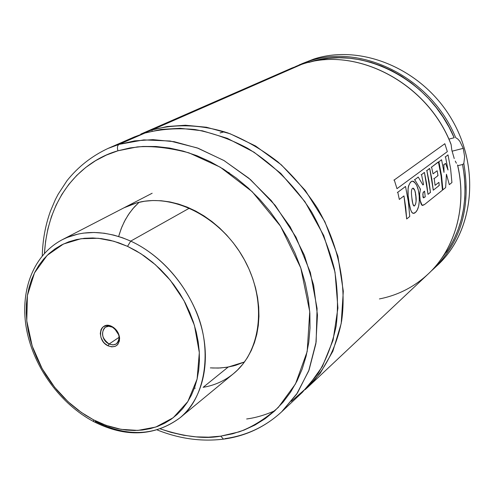 <?xml version="1.0" encoding="UTF-8"?>
<svg xmlns="http://www.w3.org/2000/svg" width="495" height="495" viewBox="0 0 495 495"><rect width="100%" height="100%" fill="white"/><g stroke="black" fill="none" stroke-linecap="round" stroke-linejoin="round"><path stroke-width="0.74" d="M151.847 130.012L167.236 126.51L185.408 125.235L206.458 127.246L230.119 133.755L255.587 145.994L281.37 164.86L305.297 190.445L324.868 221.68L337.924 256.274L343.307 291.196L341.191 323.538L332.875 351.209L320.209 373.261L305.062 389.701L307.878 387.158C324.782 370.198 336.544 347.478 341.637 320.939C346.803 284.817 338.271 243.948 317.474 208.234C306.139 190.934 292.947 175.471 277.893 161.865C262.047 149.589 245.384 139.955 227.904 132.951C201.521 124.468 175.323 123.608 151.847 130.012L152.169 131.095L151.847 130.012L301.653 64.375L151.847 130.012L140.815 134.096L151.847 130.012M454.237 158.567L451.817 150.096L451.137 144.695C427.457 82.343 355.237 45.503 301.653 64.375L301.653 64.375C355.237 45.503 427.457 82.343 451.137 144.695L451.817 150.096L454.237 158.567M456.378 163.226L455.27 161.061L456.378 163.226M457.652 165.528L457.516 164.965C467.249 206.137 455.282 248.317 428.874 273.333C414.742 286.698 398.252 295.23 379.405 298.93M308.707 62.419L308.824 61.238C361.127 42.879 431.287 77.529 455.697 137.66L457.764 138.984L459.843 141.329L463.233 148.345L452.046 151.204L463.233 148.345L464.632 156.587L463.827 163.542L462.571 164.507L457.764 165.701L462.571 164.507C468.592 197.858 463.184 227.143 446.348 252.363M123.998 207.801L136.707 202.876L129.201 205.4L123.929 207.832M228.176 367.055L203.142 387.331L228.176 367.055L244.493 361.969L235.669 365.304L228.176 367.055L220.448 367.958L212.553 368.014M117.946 150.789L137.288 146.916C152.274 145.778 169.513 147.758 188.997 152.862L220.263 167.192L252.172 191.664L280.554 226.221L300.793 267.981L309.746 311.652L307.172 351.574L295.496 383.922L278.27 407.447C265.258 418.943 252.203 427.086 239.122 431.869L220.727 436.151L223.499 439.127L224.278 439.028L223.499 439.127L220.727 436.151C204.633 439.195 184.53 436.788 160.405 428.924L171.053 432.37L183.565 435.247L196.088 436.862L208.513 437.172L220.727 436.151L232.607 433.793L244.047 430.087L254.925 425.05L265.128 418.69L274.546 411.054L283.06 402.194L290.571 392.17L296.981 381.07L302.197 368.979L306.151 356.029L308.775 342.33L310.019 328.03L309.851 313.286L308.249 298.244L305.223 283.084L300.793 267.981L295.001 253.106L287.911 238.633L279.588 224.736L270.14 211.575L259.683 199.312L248.329 188.069L236.22 177.99L223.499 169.172L210.319 161.71L196.837 155.671L183.206 151.105L169.575 148.048L156.098 146.501L142.913 146.464L130.154 147.906L117.946 150.789C117.012 147.609 117.389 145.462 119.078 144.367C117.389 145.462 117.012 147.609 117.946 150.789C88.964 158.722 48.584 188.886 44.457 253.292L45.577 241.381L47.916 228.764L51.431 216.649L56.096 205.147L61.894 194.362L68.799 184.412L76.762 175.409L85.728 167.452L95.64 160.64L106.406 155.059L117.946 150.789M157.249 429.957C179.357 438.799 201.453 441.856 223.536 439.127C245.669 436.163 265.035 427.061 281.63 411.84L296.567 394.28L308.694 370.965L316.132 341.977L317.078 308.422L310.371 272.498L296.016 237.185L275.325 205.493L250.532 179.642L224.117 160.628L198.21 148.283L174.246 141.694L152.967 139.633L134.615 140.871L119.078 144.367L143.785 139.887L170.169 141.019L197.227 147.918L223.858 160.473L248.929 178.274L271.34 200.654L290.095 226.698L304.388 255.284L313.62 285.17L317.462 315.061L315.872 343.728L309.053 370.019L297.439 392.981L281.63 411.84C265.499 426.678 246.597 435.606 224.922 438.626M281.63 411.84L302.346 392.356L317.914 373.843C326.446 359.469 332.547 343.431 336.216 325.735C338.351 307.352 337.726 288.368 334.342 268.791C329.373 249.226 321.83 230.336 311.72 212.12C294.921 185.73 272.658 163.641 247.407 148.154C230.187 139.095 212.726 132.889 195.018 129.529C177.501 127.865 160.813 129.028 144.942 133.037L119.078 144.367L144.942 133.037L134.219 136.979L123.261 142.535M307.878 387.158L428.008 274.162C454.998 249.226 467.367 206.601 457.516 164.965M140.815 134.096L291.932 68.032L301.672 64.369C355.262 45.546 427.166 82.121 451.001 144.138M434.567 267.987C461.315 240.978 471.067 206.161 463.827 163.542L463.667 163.826M308.824 61.238L299.172 64.864L308.824 61.238C361.127 42.879 431.287 77.529 455.697 137.66L457.764 138.984L459.843 141.329L463.233 148.345L464.632 156.587L463.827 163.542C471.11 206.662 461.093 241.733 433.762 268.748L430.836 271.39M435.687 266.892L437.648 265.091C473.678 231.87 480.992 167.786 451.05 118.15C421.412 68.353 360.7 43.665 313.663 59.115C361.146 43.498 422.513 68.885 451.848 119.499C481.505 169.946 472.892 234.457 435.687 266.892M301.634 63.83L313.663 59.115L295.583 66.516M308.824 62.395C360.546 44.371 429.778 78.451 454.163 137.746L448.854 139.138L454.163 137.746L449.033 127.159L443 117.018L436.132 107.427L428.484 98.474L420.144 90.251L411.184 82.826L401.699 76.279L391.78 70.661L381.527 66.014L371.04 62.382L360.422 59.784L349.767 58.237L339.174 57.742L328.742 58.286L318.557 59.858L308.824 62.395M462.571 164.507L464.341 175.836L465.077 187.135L464.793 198.309L463.487 209.243L461.192 219.848L457.937 230.02L453.76 239.679L448.718 248.744L439.832 260.84M246.646 418.98C255.507 417.823 264.912 415.082 274.861 410.763M291.357 401.327L307.772 386.849L322.338 366.572L333.098 340.102L337.918 308.02L335.028 272.17L323.755 235.583L304.951 201.7L280.795 173.399L254.071 152.225L227.31 138.322L202.331 130.791L180.124 128.292L161.024 129.436L144.942 133.037L133.86 137.14L107.811 148.531L119.078 144.367L107.811 148.531C91.612 156.179 78.006 166.902 66.998 180.7L58.169 194.213L55.285 199.751L50.379 211.334C45.361 225.349 42.657 240.168 42.273 255.791M194.356 388.229L195.247 388.191M233.423 373.713L237.408 370.149L242.717 364.283L247.364 357.706L251.293 350.479L254.449 342.651L256.8 334.311L258.303 325.537L258.947 316.423L258.706 307.048L257.573 297.52L255.569 287.942L252.697 278.413L248.991 269.039L244.481 259.925L239.227 251.169L233.281 242.866L226.704 235.106L219.57 227.972L211.965 221.543L203.965 215.888L195.661 211.056L187.147 207.096L178.516 204.045L169.853 201.923L161.259 200.753L152.813 200.524L144.602 201.236L136.707 202.876C172.613 192.741 220.269 216.593 243.676 258.464C267.337 300.205 261.836 350.794 233.492 373.663C224.643 380.865 214.527 385.419 203.142 387.331M229.265 172.811L228.436 172.396M118.664 236.462L121.126 228.826L124.325 221.618L128.236 214.898L132.833 208.729L139.076 202.282L134.213 207.139L129.436 213.135L125.334 219.712L121.937 226.797L119.27 234.321M220.083 132.914L224.396 131.763M447.616 155.059L448.018 154.947L450.599 168.64L451.923 182.55L449.312 184.647L446.44 174.228L445.642 187.593L446.44 174.228L449.312 184.647L451.923 182.55L450.599 168.64L448.018 154.947L445.512 156.81L448.006 170.008L445.624 163.486L443.897 164.792L444.003 172.384L441.583 159.792L438.91 161.772L441.534 175.688L442.883 189.814L445.642 187.593L442.883 189.814L441.534 175.688L438.91 161.772L438.508 161.89M445.215 163.585L443.897 164.792L444.003 172.384L441.583 159.792L438.91 161.772M443.495 164.891L443.897 164.792M441.181 159.904L441.583 159.792M445.11 156.921L445.512 156.81L448.006 170.008L445.624 163.486M448.018 154.947L445.512 156.81M424.797 196.874L425.23 196.831L424.555 191.138L423.231 192.314L422.81 194.486L423.528 197.858L425.23 196.831L423.751 197.808L423.287 197.74L422.953 196.806L423.021 192.833L424.555 191.138L425.23 196.831M419.766 200.624L420.199 200.58C420.806 203.81 421.604 205.431 422.594 205.437L424.463 204.577L442.443 190.167L441.082 175.991L438.44 162.026L431.591 167.118L433.045 173.869L437.165 170.75L433.045 173.869L431.591 167.118L431.182 167.236M438.032 162.143L431.591 167.118M437.58 175.706L438.001 175.632L437.165 170.75L438.001 175.632L434.195 178.547L435.099 185.34L438.917 182.352L435.099 185.34L434.195 178.547L433.781 178.627M438.811 185.532L439.238 185.489L438.917 182.352L439.238 185.489L433.274 190.198L429.722 168.498L426.9 170.602L430.464 192.413L428.014 194.343L424.425 172.47L421.554 174.605L423.541 184.468L422.928 184.969L418.25 177.092L414.73 179.704L420.434 189.158L419.624 194.263L420.199 200.58L422.093 205.252L424.463 204.577L442.443 190.167L441.082 175.991L438.44 162.026M429.314 168.616L426.9 170.602L429.054 181.43L430.464 192.413L428.014 194.343L426.597 183.336L424.425 172.47L421.554 174.605L423.541 184.468L422.928 184.969L418.25 177.092L414.73 179.704L420.434 189.158L419.624 194.263L420.199 200.58M426.486 170.719L426.9 170.602M430.037 192.456L430.464 192.413M424.011 172.588L424.425 172.47M421.14 174.723L421.554 174.605M423.12 184.548L423.541 184.468M417.829 177.21L418.25 177.092M414.309 179.821L414.73 179.704M420.007 189.238L420.434 189.158M439.238 185.489L433.274 190.198L431.869 179.27L429.722 168.498M438.001 175.632L434.195 178.547M415.324 194.925L415.757 194.857C415.342 191.2 414.476 188.96 413.158 188.137L412.954 188.193C411.376 188.546 411.023 191.831 411.889 198.037C412.193 202.121 412.929 204.775 414.098 206L414.68 205.741C416.196 203.439 416.555 199.813 415.757 194.857L416.097 201.242L415.633 203.983L414.68 205.741C413.913 206.458 413.275 205.71 412.768 203.495L411.889 198.037C411.023 191.831 411.376 188.546 412.954 188.193L414.798 190.439L415.757 194.857M414.241 205.778L414.68 205.741M415.478 212.429C418.43 209.558 419.667 204.064 419.203 195.952C418.442 187.345 416.128 182.42 412.267 181.176L411.766 181.331C407.812 184.078 406.921 191.181 409.08 202.653C409.94 209.057 411.345 212.615 413.282 213.339L415.478 212.429L417.291 209.973L418.646 206.186L419.277 201.298L419.203 195.952L418.411 190.439L416.74 185.34L414.247 181.807L412.941 181.176L411.766 181.331L410.429 182.271L408.524 185.959L408.066 188.682L408.134 195.383L409.08 202.653L410.497 209.342L411.58 211.953C412.595 213.642 413.894 213.803 415.478 212.429M411.345 181.455L411.766 181.331M408.641 202.721L409.08 202.653M405.108 186.621L405.535 186.504L408.313 201.391L409.749 216.494L406.68 218.963L405.714 207.393L403.963 195.915L406.68 218.963L409.749 216.494L408.313 201.391L405.535 186.504L397.788 192.258L399.323 199.429L403.963 195.915L399.323 199.429L397.788 192.258L397.361 192.376M405.535 186.504L397.788 192.258M444.461 143.884L444.844 143.736L447.332 151.643L444.844 143.736L394.28 179.951L396.978 188.669L447.332 151.643L396.978 188.669L394.28 179.951L393.865 180.112M444.844 143.736L394.28 179.951M109.104 344C115.242 346.085 118.596 343.895 119.171 337.435C118.689 332.85 116.436 329.429 112.415 327.17L111.827 326.44C116.461 329.045 119.054 332.986 119.611 338.264C118.949 345.702 115.088 348.214 108.028 345.813L109.104 344L119.165 337.274L109.104 344C101.877 338.438 100.615 332.844 105.317 327.214L108.646 326.255L112.415 327.17C119.623 332.677 120.935 338.258 116.337 343.914L112.947 344.935L109.104 344L108.028 345.813L111.79 346.871L115.279 346.308L116.752 345.43L117.965 344.192L119.431 340.845L119.45 336.773L118.008 332.597L116.801 330.679L113.652 327.535L109.933 325.722L106.227 325.5L103.096 326.904L101.902 328.16L101.011 329.713L100.287 333.488L101.023 337.658L103.108 341.6L104.563 343.295L108.028 345.813C95.875 340.331 99.674 320.086 111.796 326.428L112.384 327.158C101.852 321.645 98.53 339.242 109.104 344M130.711 241.115L189.511 208.098L130.711 241.115L122.63 237.817L113.807 235.106L104.278 233.238L94.149 232.471L83.568 233.108L78.185 234.042L67.431 237.346L62.153 239.772C82.455 229.661 105.311 230.113 130.711 241.115L127.537 246.355L130.711 241.115C163.183 255.965 191.54 290.28 201.422 327.077C211.278 363.893 202.102 399.62 179.79 417.966C206.322 397.887 213.029 347.329 194.95 308.657C177.328 270.072 149.688 249.758 130.711 241.115M93.512 419.822L81.285 412.391L68.118 401.785L54.685 387.325L42.155 368.657L32.212 346.073L26.773 320.902L27.386 295.54L34.508 272.875L47.186 255.327L63.428 244.029L81.032 238.72L98.202 238.274L113.869 241.251L127.537 246.355L136.137 250.81L144.515 256.138L152.584 262.294L160.244 269.212L167.421 276.823L174.023 285.046L179.988 293.783L185.241 302.952L189.733 312.438L193.409 322.146L196.237 331.972L198.192 341.798L199.256 351.518L199.423 361.041L198.699 370.26L197.103 379.077L194.653 387.412L191.392 395.177L187.364 402.299L182.606 408.721L177.191 414.389L171.171 419.246L164.612 423.262L157.589 426.412L150.171 428.67L142.436 430.037L134.454 430.502L126.305 430.075L118.064 428.763L109.797 426.603L101.593 423.609L93.512 419.822L85.623 415.274L77.993 410.015L70.686 404.093L63.768 397.565L57.29 390.481L51.301 382.907L45.862 374.913L41.011 366.554L36.785 357.904L33.233 349.037L30.381 340.028L28.252 330.957L26.878 321.892L26.266 312.914L26.433 304.103L27.386 295.54L29.118 287.298L31.63 279.458L34.904 272.095L38.913 265.283L43.64 259.095L49.042 253.588L55.081 248.83L61.702 244.876L68.848 241.777L76.465 239.574L84.466 238.299L92.788 237.977L101.345 238.621L110.051 240.242L118.812 242.822L127.537 246.355L140.896 253.712L155.424 264.732L170.292 280.238L184.004 300.638L194.442 325.388L199.318 352.57L197.103 379.077L187.84 401.556L173.225 417.731L155.783 427.055L137.864 430.415L121.071 429.344L106.208 425.397L93.512 419.822L93.642 421.585L93.512 419.822M94.174 421.858L93.642 421.585L94.174 421.858M152.157 193.242L62.153 239.772C32.354 255.519 19.491 292.514 26.674 330.004C33.963 367.661 60.477 404.025 93.635 421.579C125.464 437.704 154.18 436.497 179.79 417.966C155.244 436.07 127.042 437.227 95.189 421.431M210.356 367.884L218.283 368.063L226.067 367.389L233.634 365.873L244.493 361.969M118.744 334.911L114.543 328.544L118.744 334.911M428.008 274.162C454.967 249.245 467.336 206.792 457.677 165.324L457.677 165.324M437.648 265.091L433.762 268.748M233.492 373.663L179.79 417.966M119.171 337.435L119.611 338.264M112.384 327.158L111.796 326.428"/></g></svg>
